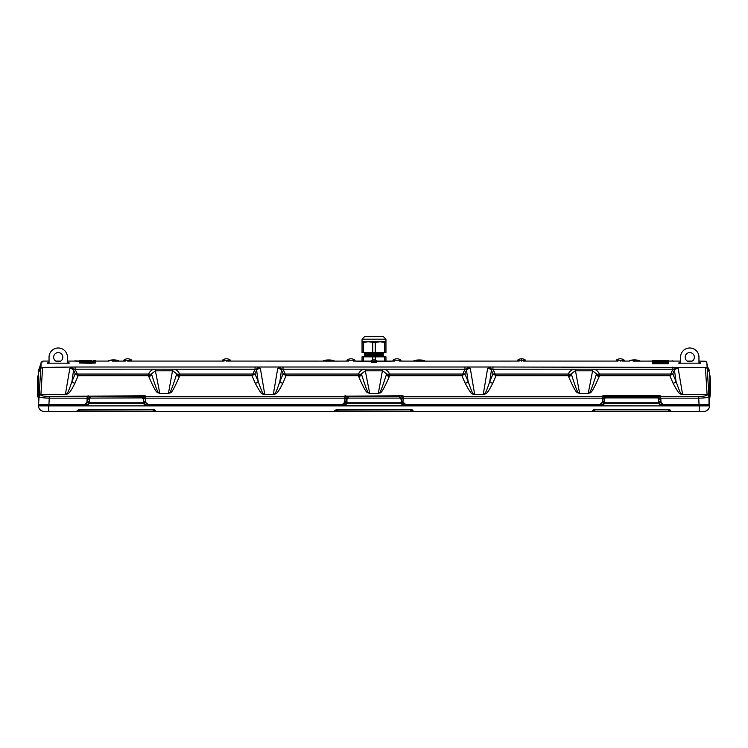 <?xml version="1.0" encoding="UTF-8"?>
<svg xmlns="http://www.w3.org/2000/svg" width="748" height="748" viewBox="0 0 748 748"><rect width="100%" height="100%" fill="white"/><g stroke="black" fill="none" stroke-linecap="round" stroke-linejoin="round"><path stroke-width="1.12" d="M145.682 402.293L148.132 404.621L342.21 404.621L148.132 405.07L145.262 402.349L145.561 395.963L144.542 395.786L49.303 396.449C43.917 396.328 41.112 395.823 40.897 394.935A1.842 1.814 3.5 0 0 39.055 396.636L38.569 404.621L84.552 404.621L87.002 402.293L87.133 396.449L87.572 398.17L49.303 398.151C42.758 397.964 39.345 397.459 39.055 396.636L39.074 396.356A1.842 1.814 3.5 0 1 40.906 394.654L65.375 394.654L40.916 394.607A1.842 1.786 -176.5 0 0 39.074 396.29L40.738 369.119A1.842 1.795 3.5 0 1 42.58 367.436C43.085 359.068 43.085 359.068 42.58 367.436L75.109 367.006L75.109 369.203L155.388 369.166C152.47 369.194 150.198 370.765 148.562 373.878L148.478 375.739L78.157 375.739L77.222 373.869A2.3 1.075 -24.4 0 1 75.23 373.822L78.157 375.739L74.968 383.154A3.46 3.394 23.2 0 1 71.976 381.405L73.697 369.222L75.109 369.203L77.222 373.869M74.781 361.078L67.442 361.078L67.442 357.189A9.2 9.2 0 0 0 58.241 347.988A9.2 9.2 0 0 0 49.041 357.189L49.041 361.078L42.963 361.078L42.898 362.116M75.109 367.006L283.024 367.006L283.024 369.203L365.286 369.166C362.369 369.194 360.097 370.765 358.46 373.878L358.376 375.739L286.063 375.739L285.138 373.869A2.3 1.075 -24.4 0 1 283.146 373.822L286.063 375.739L282.884 383.154A3.46 3.394 23.2 0 1 279.892 381.405L281.613 369.222L283.024 369.203L285.138 373.869M283.024 367.006L492.941 367.006L492.941 369.203L575.184 369.166C572.267 369.194 569.995 370.765 568.358 373.878L568.274 375.739L495.98 375.739L495.054 373.869A2.3 1.075 -24.4 0 1 493.063 373.822L495.98 375.739L492.801 383.154A3.46 3.394 23.2 0 1 489.809 381.405L491.53 369.222L492.941 369.203L495.054 373.869M492.941 367.006L705.42 367.436C704.915 359.059 704.915 359.059 705.42 367.436L707.084 394.607L682.625 394.654L707.094 394.654A1.842 1.814 -3.5 0 1 708.926 396.356L708.926 396.29A1.842 1.786 176.5 0 0 707.084 394.607M374 361.742L393.214 361.078L374 361.677L354.786 361.078L369.97 361.555A6.367 6.367 0 0 1 378.03 361.555L374 361.555M328.634 361.125C321.556 361.069 324.37 361.097 328.634 361.125L348.596 361.078M324.389 361.088L228.991 361.078M415.869 361.125L419.366 361.125C426.444 361.069 423.62 361.097 419.366 361.125L419.366 361.125M414.813 361.106L399.563 361.078M519.215 361.078L420.208 361.125M658.866 362.415L657.043 362.303M666.356 362.462L663.626 362.462M658.586 362.238L664.102 362.312M665.898 361.733L659.194 361.761M657.707 361.49L668.768 361.387M668.703 361.471L667.132 361.49M668.74 361.228L666.917 361.387M665.598 361.097L667.132 361.116M660.372 361.116L659.138 361.097M657.716 361.387L656.015 361.219M656.875 361.939L656.305 361.957M666.075 362.069L664.009 361.939M657.988 362.069L662.952 362.069M654.874 361.957L652.359 362.041L654.874 361.957M652.742 362.761L652.639 363.734L668.188 363.734L668.16 362.789M667.123 362.556L653.948 362.518M666.618 361.181L658.24 361.181M668.16 361.574L667.123 361.237M657.875 361.667L666.964 361.667M657.679 361.237L656.707 361.574M654.874 361.078L656.08 361.078M656.136 361.097L652.359 361.116L656.22 361.125M667.225 361.097L657.604 361.097M657.735 361.125L667.104 361.125M90.34 361.181L91.695 361.191L90.415 361.256M79.297 361.471L80.934 361.181M82.102 361.733L80.419 361.63M90.452 361.63L79.812 361.63L88.423 361.752M90.321 361.237L91.387 361.293M90.676 361.125L88.32 361.125M82.981 361.125L80.588 361.125M91.695 361.078L109.049 361.078M89.171 362.247L95.632 362.5L91.415 362.939L79.812 362.649L90.471 362.341M80.877 362.556L83.898 362.312M90.882 361.939L90.405 362.069M90.134 362.612L79.531 362.986L90.405 363.304L95.641 362.986L91.695 362.612M91.873 361.733L95.641 361.714L91.939 361.63M90.461 361.639L79.54 361.275L95.632 361.275L90.957 361.359L91.939 361.639L89.414 362.238L79.531 362.331L90.134 362.247M91.424 361.49L90.938 361.406M81.083 361.116L74.781 360.854L76.567 361.406L90.012 361.49M91.434 361.321L90.162 361.116M633.537 361.116L634.416 361.078C639.942 361.078 639.942 361.078 634.416 361.116C628.89 361.078 628.89 361.078 634.416 361.116L633.696 361.116M629.881 361.078L622.841 361.078M652.359 361.078L635.501 361.116M112.696 361.116L113.584 361.116C119.11 361.078 119.11 361.078 113.584 361.116C108.049 361.078 108.049 361.078 113.584 361.116L112.855 361.116M125.365 361.078L114.659 361.116M699.66 363.051C701.007 363.145 701.007 363.248 699.66 363.341C701.007 363.248 701.007 363.145 699.66 363.051L699.66 362.864C701.241 362.958 701.241 363.061 699.66 363.163C701.241 363.061 701.241 362.967 699.66 362.864L698.959 363.163L698.959 357.189L698.959 361.078L705.888 361.284L706.804 362.415L707.028 365.342C706.841 362.21 706.841 362.21 707.028 365.342L707.103 366.595M668.749 361.078L680.558 361.078L680.558 357.189L680.558 363.163L679.857 363.163L699.66 363.163C701.241 363.061 701.241 362.958 699.66 362.864M679.857 362.864C678.277 362.958 678.277 363.061 679.857 363.163C678.277 363.061 678.277 362.958 679.857 362.864L679.857 363.051C678.52 363.145 678.52 363.248 679.857 363.341M620.307 361.088C617.035 361.078 617.035 361.078 620.307 361.088C617.035 361.078 617.035 361.078 620.307 361.088C623.57 361.078 623.57 361.078 620.307 361.088M617.97 361.078L524.086 361.078M622.635 361.078L622.027 361.088M521.543 361.088C518.28 361.078 518.28 361.078 521.543 361.088C518.28 361.078 518.28 361.078 521.543 361.088C524.816 361.078 524.816 361.078 521.543 361.088M523.871 361.078L523.273 361.088M226.457 361.088C229.72 361.078 229.72 361.078 226.457 361.088C223.185 361.078 223.185 361.078 226.457 361.088C223.185 361.078 223.185 361.078 226.457 361.088L227.336 361.088M228.785 361.078L228.177 361.088M224.119 361.078L130.236 361.078M127.693 361.088C124.43 361.078 124.43 361.078 127.693 361.088C124.43 361.078 124.43 361.078 127.693 361.088C130.965 361.078 130.965 361.078 127.693 361.088L128.581 361.088M130.03 361.078L129.423 361.088M49.041 357.189L49.041 363.163L48.34 362.864C46.759 362.967 46.759 363.061 48.34 363.163C46.759 363.061 46.759 362.967 48.34 362.864C46.759 362.958 46.759 363.061 48.34 363.163L68.143 363.163C69.723 363.061 69.723 362.958 68.143 362.864L67.442 363.163L67.442 357.189M68.143 363.341C69.48 363.248 69.48 363.145 68.143 363.051L68.143 362.864C69.723 362.958 69.723 363.061 68.143 363.163C69.723 363.061 69.723 362.967 68.143 362.864C69.723 362.967 69.723 363.061 68.143 363.163L68.283 363.163M394.607 361.078L377.357 361.078L384.724 361.078L384.724 356.843L362.041 356.843L362.041 361.078L354.786 361.078L370.643 361.078L363.276 361.078L363.276 356.843M371.429 362.462L376.571 362.462L371.429 362.462M676.931 367.436L678.184 368.371A4.6 4.469 170.4 0 0 674.2 370.643L672.77 373.822A2.3 1.075 24.4 0 1 670.778 373.869L669.843 375.739L672.77 373.822L676.024 381.405C682.026 398.497 680.764 392.195 682.625 394.607L678.184 368.371M69.816 368.371A4.6 4.469 9.6 0 1 73.8 370.643L75.23 373.822L71.976 381.405C67.086 396.019 67.077 392.971 65.375 394.607L69.816 368.371L71.051 367.436A4.6 3.628 73.8 0 1 73.687 369.222M483.208 394.654L474.709 394.607L483.208 394.654C485.929 393.233 486.406 395.898 492.801 383.154M469.024 367.436L470.277 368.371A4.6 4.469 170.4 0 0 466.294 370.643L464.854 373.822A2.3 1.075 24.4 0 1 462.862 373.869L461.937 375.739L464.854 373.822L468.108 381.405C474.12 398.497 472.848 392.195 474.709 394.607L470.277 368.371M487.64 368.371A4.6 4.469 9.6 0 1 491.623 370.643L493.063 373.822L489.809 381.405C484.91 396.019 484.9 392.971 483.208 394.607L487.64 368.371L488.883 367.436A4.6 3.628 73.8 0 1 491.52 369.222M259.107 367.436L260.36 368.371A4.6 4.469 170.4 0 0 256.377 370.643L254.937 373.822A2.3 1.075 24.4 0 1 252.946 373.869L252.02 375.739L254.937 373.822L258.191 381.405C264.203 398.497 262.931 392.195 264.792 394.607L273.291 394.654C276.012 393.233 276.489 395.898 282.884 383.154M273.291 394.654L277.723 368.371L278.967 367.436A4.6 3.628 73.8 0 1 281.603 369.222M277.723 368.371A4.6 4.469 9.6 0 1 281.706 370.643L283.146 373.822L279.892 381.405C274.993 396.019 274.984 392.971 273.291 394.607L264.792 394.607L260.36 368.371M672.2 361.078L668.759 361.022M673.219 361.228L672.19 360.76M657.539 361.004L666.917 360.751M657.838 360.742L656.576 360.947M665.598 360.732L659.138 360.732M670.086 361.078L672.19 360.994M664.299 361.116L667.066 361.116M665.019 360.751L659.68 360.751M657.511 360.854L668.46 360.817L662.438 361.424L657.436 360.854M90.564 360.854L80.7 360.854L91.92 361.078M599.438 373.878A3.46 1.608 -24.7 0 1 596.446 373.813L596.278 374.664L596.53 373.991A3.46 1.608 155.3 0 0 599.522 374.056L599.438 373.878C597.904 371.008 595.894 369.447 593.416 369.203L592.612 369.166L592.603 370.802L575.193 370.802L571.35 373.813A3.46 1.608 24.7 0 1 568.358 373.878M672.891 367.006L672.891 369.203L674.294 369.203L676.024 381.405A3.46 3.394 156.8 0 1 673.032 383.154C681.007 398.058 679.717 392.55 682.625 394.654M676.931 367.427A4.6 3.59 107.5 0 0 674.285 369.203M670.666 374.056L599.522 374.056L599.27 376.412C589.77 398.207 590.387 391.307 588.19 393.626L592.603 370.802L596.446 373.813M403.172 399.18L402.92 402.349L403.219 395.963L402.2 395.786L345.8 396.16L402.2 395.786M345.8 395.786L344.781 395.963L345.08 402.349L342.21 405.07M65.375 394.654C68.105 393.233 68.573 395.898 74.968 383.154M179.642 373.878A3.46 1.608 -24.7 0 1 176.65 373.813L176.481 374.664L176.734 373.991A3.46 1.608 155.3 0 0 179.726 374.056L179.642 373.878C178.099 371.008 176.098 369.447 173.62 369.203L155.388 369.166L155.397 370.802L151.554 373.813L151.722 374.664C158.903 397.272 158.127 391.111 159.857 393.607L159.782 393.626C157.332 391.382 157.538 396.973 148.73 376.412L148.478 375.739A3.46 3.403 -20.6 0 0 151.47 373.991L151.722 374.664A3.46 3.403 -20.6 0 1 148.73 376.412M176.65 373.813L172.807 370.802L155.397 370.802L159.857 393.616L168.347 393.616M168.347 393.607C169.908 391.026 168.786 398.619 176.481 374.664A3.46 3.403 -159.4 0 0 179.473 376.412C169.974 398.207 170.591 391.307 168.394 393.626L172.807 369.166M254.601 374.346A2.3 0.991 -145.4 0 1 252.843 374.056L179.726 374.056L179.726 375.739L252.02 375.739L255.199 383.154C263.174 398.058 261.894 392.55 264.792 394.654M389.54 373.878A3.46 1.608 -24.7 0 1 386.548 373.813L386.379 374.664L386.632 373.991A3.46 1.608 155.3 0 0 389.624 374.056L389.54 373.878C387.997 371.008 385.996 369.447 383.518 369.203L365.286 369.166L365.295 370.802L361.452 373.813L361.621 374.664C368.801 397.272 368.025 391.111 369.755 393.607L369.68 393.626C367.231 391.382 367.436 396.973 358.629 376.412L358.376 375.739A3.46 3.403 -20.6 0 0 361.368 373.991L361.621 374.664A3.46 3.403 -20.6 0 1 358.629 376.412M386.548 373.813L382.705 370.802L365.295 370.802L369.755 393.616L378.245 393.616M378.245 393.607C379.806 391.026 378.684 398.619 386.379 374.664A3.46 3.403 -159.4 0 0 389.371 376.412C379.872 398.207 380.489 391.307 378.292 393.626L382.705 369.166M464.517 374.346A2.3 0.991 -145.4 0 1 462.76 374.056L389.624 374.056L389.624 375.739L461.937 375.739L465.116 383.154C473.091 398.058 471.81 392.55 474.709 394.654M571.35 373.813L571.519 374.664C578.7 397.272 577.924 391.111 579.653 393.607L579.578 393.626C577.129 391.382 577.334 396.973 568.527 376.412L568.274 375.739A3.46 3.403 -20.6 0 0 571.266 373.991L571.519 374.664A3.46 3.403 -20.6 0 1 568.527 376.412M575.193 369.166L579.653 393.616L588.143 393.616M707.094 394.654L707.103 394.935C706.411 395.916 703.606 396.421 698.697 396.449L660.867 396.449L660.428 398.17L660.465 396.365L659.858 396.16L603.458 395.786L659.858 395.786L660.877 395.963L660.456 396.851M603.458 395.786L602.439 395.963L602.738 402.349L599.868 405.07L405.79 405.07L402.92 402.349M599.27 376.412A3.46 3.403 -159.4 0 1 596.278 374.664C588.582 398.619 589.705 391.026 588.143 393.607M596.53 373.991A3.46 3.403 -159.4 0 0 599.522 375.739L669.843 375.739L673.032 383.154M464.976 367.006L464.976 369.203L466.378 369.203L468.108 381.405A3.46 3.394 156.8 0 1 465.116 383.154M469.015 367.427A4.6 3.59 107.5 0 0 466.378 369.203M255.059 367.006L255.059 369.203L256.461 369.203L258.191 381.405A3.46 3.394 156.8 0 1 255.199 383.154M259.098 367.427A4.6 3.59 107.5 0 0 256.461 369.203M386.632 373.991A3.46 3.403 -159.4 0 0 389.624 375.739L389.371 376.412M176.734 373.991A3.46 3.403 -159.4 0 0 179.726 375.739L179.473 376.412M361.452 373.813A3.46 1.608 24.7 0 1 358.46 373.878M151.554 373.813A3.46 1.608 24.7 0 1 148.562 373.878M493.4 374.346A2.3 0.991 145.4 0 0 495.157 374.056L568.274 374.056A3.46 1.608 -155.3 0 0 571.266 373.991M283.483 374.346A2.3 0.991 145.4 0 0 285.24 374.056L358.376 374.056A3.46 1.608 -155.3 0 0 361.368 373.991M77.334 374.056L148.478 374.056A3.46 1.608 -155.3 0 0 151.47 373.991M403.34 402.293L405.79 404.621L599.868 404.621L602.318 402.293M663.448 404.621L709.431 404.621L708.945 396.636L709.02 405.07L663.448 405.07L660.577 402.349L660.83 399.18L660.998 402.293L663.448 405.07M660.83 399.18L660.849 398.151L698.697 398.151L698.697 396.449M342.21 404.621L344.66 402.293L344.828 399.18M40.897 366.585L40.972 365.342C41.159 362.21 41.159 362.21 40.972 365.342L40.888 366.651M40.747 368.988L40.551 372.242M40.252 377.151L40.065 380.106M39.812 384.304L38.513 405.556M42.963 361.078C39.812 362.911 41.664 361.845 40.738 369.119L40.654 370.512M39.401 397.01L40.289 397.328M707.253 368.988L707.262 369.119C706.748 360.807 706.748 360.807 707.262 369.11L708.926 396.29M707.253 369.054L707.262 369.11A1.842 1.786 176.5 0 0 705.42 367.436M709.459 383.855L709.431 388.726A13.801 0.926 -3.5 0 0 708.487 389.128L708.945 396.636C708.076 397.553 704.663 398.058 698.697 398.151L699.09 405.07L673.415 405.07M708.487 389.128L708.197 384.463M707.926 379.975L707.664 375.758M84.552 404.621L38.831 405.07L87.937 405.07M38.569 404.621L38.606 372.205L38.541 404.649L38.541 386.66L38.541 397.3L37.624 396.375L37.624 376.945L38.541 377.862M87.17 399.18L87.422 402.349L84.552 405.07M87.123 395.963L87.544 396.851M88.142 395.786L87.535 396.365M144.542 395.786L88.142 396.16M48.34 363.341C46.993 363.248 46.993 363.145 48.34 363.051L48.34 363.051C46.993 363.145 46.993 363.248 48.34 363.341M38.541 390.793L38.569 388.726A13.801 0.926 -176.5 0 1 39.513 389.128M38.541 381.938L38.541 383.855M38.541 384.266L38.541 375.917M38.597 374.561L38.606 372.214C38.606 369.428 38.606 369.428 38.606 372.205A13.801 13.67 -176.5 0 0 40.972 365.342M38.541 403.312L38.55 401.452M709.048 405.061L709.45 396.599M707.028 365.342A13.801 13.67 -3.5 0 0 709.394 372.205C709.394 369.428 709.394 369.428 709.394 372.205L709.403 376.309M709.459 370.354L709.394 370.138C707.122 367.577 706.673 361.499 706.888 363.023L706.888 363.023M344.473 402.798L346.455 401.461M401.545 401.461L403.527 402.798M403.191 398.366L401.087 397.889L401.564 402.807L401.068 402.761L402.246 404.93L403.761 405.556L709.609 405.893L38.391 405.893L403.761 405.556M346.679 398.366L344.809 398.366M602.131 402.798L604.113 401.461M658.801 401.461L659.932 401.461L661.185 402.798M660.849 398.366L658.539 398.366M604.337 398.366L602.467 398.366M86.815 402.798L88.068 401.461L89.199 401.461M143.887 401.461L145.869 402.798M145.533 398.366L143.663 398.366M89.461 398.366L87.151 398.366M48.929 405.07L79.531 405.07L76.829 405.07L79.531 405.07L79.531 405.556M670.442 405.837L671.171 405.07L668.469 405.07L699.071 405.07M412.784 405.837L413.513 405.07L594.847 405.07L592.145 405.07L592.874 405.837M155.126 405.837L155.855 405.07L337.189 405.07L334.487 405.07L335.216 405.837M89.134 362.415L84.374 362.462M87.563 398.076L89.61 398.076L89.18 402.761M143.719 398.553L143.541 398.095L145.533 398.076M145.533 397.964L143.476 397.964M89.414 397.964L87.563 397.964M660.437 397.964L658.586 397.964M604.524 397.964L602.467 397.964M602.467 398.076L604.468 398.076M658.82 402.761L658.39 398.067L660.437 398.076M403.191 397.964L401.134 397.964M346.866 397.964L344.809 397.964M344.809 398.076L346.81 398.076M401.19 398.076L403.191 398.076M657.249 361.396L656.061 361.639M656.305 360.714L668.46 360.714L656.305 360.714M668.46 360.714L652.368 360.751L668.46 360.732M656.585 361.574L668.46 361.677L656.585 361.574M652.649 361.574L654.865 361.677L652.649 361.574M668.46 362.855L668.188 363.369L652.368 363.332L652.752 362.397L656.791 361.939L664.271 361.948L668.46 362.855M653.892 363.117L666.954 362.733L657.417 362.088L654.191 362.443L653.892 363.117M667.347 361.041L657.473 361.041M79.812 360.929L79.223 361.05M90.349 360.807L80.924 360.807M80.756 361.004L90.461 361.004M90.667 360.751L88.862 360.732M82.402 360.732L80.597 360.751M82.981 360.751L88.32 360.751M91.415 360.714L79.821 360.714L91.415 360.714M91.695 360.714L79.54 360.714M95.351 360.714L93.407 360.714L95.351 360.714M95.632 360.714L93.135 360.714M91.695 361.967L91.125 361.939M81.457 361.695L89.667 361.695M602.86 396.851L602.897 399.208L602.86 396.851M145.121 398.17L145.149 396.365L145.121 398.17M82.056 361.593L89.068 361.593M80.849 361.256L83.701 361.116M88.133 361.377L82.149 361.34M87.628 361.116L90.564 361.219M658.932 361.593L657.483 361.415M667.338 361.415L665.944 361.593M665.86 361.134L658.848 361.134M666.954 363.098L653.902 363.481L655.173 362.621L660.334 362.397L665.224 362.565L666.954 363.481M680.558 357.189A9.2 9.2 0 0 1 689.759 347.988A9.2 9.2 0 0 1 698.959 357.189M685.159 357.189A4.6 4.6 0 0 1 689.759 352.589A4.6 4.6 0 0 1 694.359 357.189A4.6 4.6 0 0 1 689.759 361.798A4.6 4.6 0 0 1 685.159 357.189M53.641 357.189A4.6 4.6 0 0 1 58.241 352.589A4.6 4.6 0 0 1 62.841 357.189A4.6 4.6 0 0 1 58.241 361.798A4.6 4.6 0 0 1 53.641 357.189M601.738 405.837L601.794 405.07L403.864 405.07L403.92 405.837M410.811 405.556L410.811 405.07L402.405 405.07M344.08 405.837L344.136 405.07L345.09 405.07M153.153 405.556L153.153 405.07L344.136 405.07L337.189 405.07L337.189 405.556M144.747 405.07L146.206 405.07L146.262 405.837M86.422 405.837L86.478 405.07L79.531 405.07M709.048 405.07L661.522 405.07L661.578 405.837M668.469 405.556L668.469 405.07L660.063 405.07M594.847 405.556L594.847 405.07L603.253 405.07M49.303 396.449L48.91 405.07L78.325 405.07M81.439 405.07L82.336 405.07M158.127 405.07L332.243 405.07M415.757 405.07L589.873 405.519L588.517 404.733M594.847 409.502L592.612 410.867L593.201 411.157L668.469 411.157L668.469 409.371L594.847 409.371L594.847 411.503L670.376 411.503C671.246 410.699 670.61 409.988 668.469 409.371L594.847 409.371C592.276 410.372 591.64 411.082 592.94 411.503L412.718 411.503C413.588 410.699 412.952 409.988 410.811 409.371L337.189 409.371L334.954 410.867L412.457 411.157L413.046 410.867L410.811 409.502L410.811 411.503L412.718 411.503L44.356 411.503A5.984 5.984 0 0 1 38.391 405.893A5.984 5.984 0 0 0 44.356 411.503M344.622 405.538L345.679 405.07M603.337 405.07L602.28 405.538M661.036 405.538L659.979 405.07M709.609 405.893A5.984 5.984 0 0 1 703.644 411.503L668.469 411.503L670.704 410.867L668.469 409.502M153.153 409.502L79.531 409.371L77.296 410.867L154.799 411.157L155.388 410.867L153.153 409.502L153.153 411.503L155.06 411.503C155.93 410.699 155.294 409.988 153.153 409.371L79.531 409.371C76.96 410.372 76.324 411.082 77.624 411.503L79.531 411.503L77.886 411.157M88.021 405.07L86.964 405.538M145.72 405.538L144.663 405.07M345.296 404.902L344.65 405.5M335.983 405.51L332.636 405.556M157.706 405.556L154.359 405.51M593.641 405.51L590.294 405.556M415.364 405.556L412.017 405.51M335.543 411.157L337.189 411.503L335.282 411.503C333.982 411.082 334.618 410.372 337.189 409.371L337.189 411.503M412.457 411.157L410.811 411.503M668.469 411.503L670.115 411.157M86.572 405.556L88.096 404.93L89.218 403.275L143.466 403.275L144.588 404.93L146.103 405.556M143.466 403.275L143.906 402.807L145.299 404.874L144.588 404.93M128.852 396.664L142.036 396.664L143.429 397.889L143.906 402.807M143.812 398.946L143.41 402.761L89.274 402.751L89.33 399.329L90.91 396.664L103.832 396.664M141.774 396.664L143.354 399.329M119.68 396.449L113.004 396.449M143.429 397.889L89.676 398.095L90.91 396.664M88.096 404.93L87.385 404.874L88.778 402.807L89.218 403.275M89.255 397.889L88.834 399.367L90.658 396.664M344.23 405.556L345.754 404.93L346.876 403.275L401.124 403.275M401.564 402.807L402.957 404.874L402.246 404.93M401.414 398.665L401.068 402.761L346.932 402.761L346.988 399.329L348.568 396.664L361.49 396.664M386.51 396.664L399.432 396.664L401.012 399.329M377.338 396.449L370.662 396.449M399.432 396.664L400.666 398.095L347.334 398.095L348.568 396.664M399.694 396.664L400.676 397.347M345.754 404.93L345.043 404.874L346.436 402.807L346.492 399.367L346.988 399.329M346.436 402.807L346.876 403.275M346.661 398.441L346.913 397.889M347.081 397.637L347.605 397.085M601.888 405.556L603.412 404.93L604.534 403.275L658.782 403.275L659.904 404.93L661.419 405.556M603.412 404.93L602.701 404.874L604.094 402.807L604.534 403.275M604.094 402.807L604.15 399.367L606.226 396.664L619.148 396.664M644.168 396.664L657.09 396.664L658.67 399.329L658.726 402.751L604.59 402.761L604.646 399.329M634.996 396.449L628.32 396.449M604.319 398.441L604.15 399.367L604.571 397.889L658.745 397.889L659.166 399.367L658.745 397.889L657.09 396.664M604.739 397.637L605.263 397.085M604.571 397.889L606.226 396.664M658.782 403.275L659.222 402.807L660.615 404.874L659.904 404.93M88.012 396.318L145.561 396.3M344.781 396.318L346.464 396.318M401.536 396.318L403.219 396.318M602.439 396.3L659.988 396.318M479.758 405.07L479.767 405.556M476.298 405.07L476.308 405.556M417.141 404.733L415.72 405.556M471.595 405.556L471.605 405.07M475.055 405.556L475.064 405.07M268.233 405.556L268.242 405.07M271.692 405.556L271.702 405.07M159.483 404.733L158.062 405.556M332.28 405.556L330.859 404.733M276.395 405.07L276.405 405.556M272.936 405.07L272.945 405.556M43.524 405.556L43.515 405.07M64.87 405.556L64.88 405.07M68.33 405.556L68.339 405.07M704.476 405.556L704.485 405.07M683.12 405.07L683.13 405.556M679.661 405.07L679.67 405.556M331.71 405.435L332.636 405.435M415.364 405.435L416.29 405.435M157.706 405.435L158.632 405.435M76.773 404.593L78.147 405.781L77.109 405.154M670.891 405.154L669.853 405.781L671.227 404.593M131.723 360.218L123.672 360.218A6.367 6.367 0 0 1 131.723 360.218M37.624 379.264A56.82 56.82 0 0 0 37.4 384.266A56.82 56.82 180 0 0 37.409 385.36A81.644 81.644 0 0 0 37.4 386.66A81.644 81.644 180 0 0 37.624 392.663A81.644 81.644 180 0 1 37.4 386.66A81.644 81.644 0 0 1 37.624 380.657M38.176 374.926A56.82 56.82 0 0 0 37.97 376.216M709.459 384.266L709.459 390.138M710.6 384.266A56.82 56.82 -0 0 0 709.824 374.926L709.824 375.449A81.644 81.644 -0 0 1 710.6 386.66A81.644 81.644 -0 0 0 710.591 385.36A56.82 56.82 0 0 0 710.6 384.266M709.824 397.871A81.644 81.644 0 0 0 710.6 386.66A81.644 81.644 0 0 1 709.824 397.871L709.824 375.449M709.459 388.736L709.459 386.66M38.541 396.599L38.541 386.66L38.541 396.599M37.905 395.711A81.644 81.644 180 0 0 38.176 397.871L38.176 375.449A81.644 81.644 0 0 0 37.905 377.609M38.083 397.179A81.644 81.644 180 0 0 38.176 397.871M328.634 361.078L324.613 361.078L328.634 361.078M333.954 360.508L328.634 360.508L333.954 360.508A26.993 26.993 0 0 0 323.314 360.508L328.634 360.508L323.314 360.508M114.893 361.116L112.275 361.116M113.584 361.078L117.492 361.088M113.584 359.928A21.047 21.047 90 0 1 118.465 360.508L108.694 360.508A21.047 21.047 0 0 1 113.584 359.928M629.414 411.503A137.464 137.464 0 0 0 638.502 411.503M38.176 376.104L37.624 376.945L38.541 376.02L38.541 386.66M375.234 359.947A81.644 81.644 0 0 0 374 359.938A81.644 81.644 -90 0 0 372.766 359.947M369.54 361.078L368.54 361.078M367.726 361.078L370.643 361.078M230.478 360.218L222.427 360.218A6.367 6.367 0 0 1 230.478 360.218M521.543 358.778A6.367 6.367 0 0 1 525.573 360.218L517.523 360.218A6.367 6.367 0 0 1 521.543 358.778L521.552 360.218M624.328 360.218L616.277 360.218A6.367 6.367 0 0 1 624.328 360.218M401.031 360.218L392.981 360.218A6.367 6.367 0 0 1 401.031 360.218M355.019 360.218L346.969 360.218A6.367 6.367 0 0 1 355.019 360.218M420.815 361.116L423.387 361.097M419.366 361.078L415.346 361.078L419.366 361.078M424.686 360.508L419.366 360.508L424.686 360.508A26.993 26.993 0 0 0 414.046 360.508L419.366 360.508L414.046 360.508M633.107 361.078L638.334 361.088M635.725 361.116L634.416 361.078M634.416 359.928A21.047 21.047 90 0 1 639.306 360.508L629.535 360.508A21.047 21.047 0 0 1 634.416 359.928M373.177 362.228L376.113 362.322M369.073 336.422L378.927 336.422M362.041 339.181L385.959 339.181L383.2 336.422L364.8 336.422L362.041 339.181L362.041 341.752L385.959 341.752L385.959 352.617L384.724 352.617L384.724 342.444L379.984 341.752L375.234 342.444L368.016 341.752L363.276 342.444L363.276 352.617L372.766 352.617L372.766 342.444M372.766 352.617L384.724 352.617M375.234 342.444L375.234 352.617M385.959 342.444L384.724 342.444M363.276 352.617L362.041 352.617L362.041 341.752M363.276 342.444L362.041 342.444M381.536 352.617L380.863 352.617M380.003 352.617L379.002 352.617M377.862 352.617L376.627 352.617M375.328 352.617L374 352.645C361.536 352.888 361.536 353.168 374 353.439C386.464 353.72 386.464 353.991 374 354.272C361.536 354.543 361.536 354.823 374 355.094C386.464 355.375 386.464 355.646 374 355.926C361.536 356.207 361.536 356.478 374 356.759L377.366 356.843M374 356.805C384.799 356.534 384.799 356.254 374 355.983C363.201 355.702 363.201 355.431 374 355.15C384.799 354.879 384.799 354.599 374 354.328C363.201 354.047 363.201 353.776 374 353.495C384.799 353.234 384.799 352.944 374 352.645L370.924 352.617M369.671 352.617L364.444 352.617L374 353.075C386.464 353.346 386.464 353.626 374 353.898C361.536 354.178 361.536 354.459 374 354.73L374 355.094M382.331 354.29L383.659 353.486M382.378 354.262L383.621 355.122L381.34 355.328M368.848 355.328L364.379 355.945M380.367 356.581L378.46 356.656M382.331 356.366L383.032 356.843M382.34 356.843L381.48 356.843M383.528 356.843L374 356.385C361.536 356.113 361.536 355.833 374 355.562C386.464 355.281 386.464 355.01 374 354.73M367.633 355.749L369.54 355.683M365.669 353.879L364.341 354.683M380.367 355.73L378.46 355.805M366.66 356.16L364.379 356.366L366.193 356.843M366.651 356.843L367.324 356.843M368.184 356.843L375.234 356.843L375.234 360.246M367.633 356.562L369.54 356.478M379.152 356.16L383.621 355.534M374 356.329C384.799 356.057 384.799 355.777 374 355.506C363.201 355.225 363.201 354.954 374 354.674C384.799 354.402 384.799 354.122 374 353.851C363.201 353.57 363.201 353.299 374 353.019M365.622 353.907L364.379 353.056M385.959 361.078L385.959 356.843L384.724 356.843M372.766 356.843L372.766 360.246M40.916 394.607L42.58 367.436M592.612 369.166L575.184 369.166M593.416 369.203L672.891 369.203L670.778 373.869M602.449 396.449L403.209 396.449M344.791 396.449L145.551 396.449M383.518 369.203L464.976 369.203L462.862 373.869M173.62 369.203L255.059 369.203L252.946 373.869M602.467 398.151L403.191 398.151M344.809 398.151L145.533 398.151M708.945 396.636A1.842 1.814 176.5 0 0 707.103 394.935M709.459 404.649L709.459 396.599M79.531 409.502L79.531 411.503M86.618 404.182L88.283 404.182M144.401 404.182L146.066 404.182M344.276 404.182L345.941 404.182M402.059 404.182L403.724 404.182M601.934 404.182L603.599 404.182M659.717 404.182L661.382 404.182M699.296 405.556L699.296 411.503M48.704 405.556L48.704 411.503M480.917 405.07L480.927 405.556M470.436 405.556L470.445 405.07M267.073 405.556L267.083 405.07M277.555 405.07L277.564 405.556M48.919 405.556L48.919 405.07M63.711 405.556L63.72 405.07M699.081 405.556L699.081 405.07M684.28 405.07L684.289 405.556M55.782 361.078L60.7 361.078M75.8 361.078L77.914 361.078M353.552 361.078L354.786 361.078M687.3 361.078L692.218 361.078M41.112 363.023L38.541 370.354M652.359 363.659L668.469 363.659M402.387 402.321L401.554 402.321M346.446 402.321L345.613 402.321M660.045 402.321L658.81 402.321M604.104 402.321L603.271 402.321M144.729 402.321L143.897 402.321M89.19 402.321L87.955 402.321M77.558 405.837L76.829 405.07M410.811 409.502L337.189 409.502M128.852 396.421L120.045 396.421M112.639 396.421L103.832 396.421M386.51 396.421L377.703 396.421M370.297 396.421L361.49 396.421M644.168 396.421L635.361 396.421M627.955 396.421L619.148 396.421M169.983 411.503A31.968 31.968 0 0 0 174.368 411.503M38.083 395.58L37.624 396.375L38.176 397.225M369.54 355.833L369.54 355.356M378.46 356.132L378.46 355.655M385.959 339.181L385.959 341.752M382.322 353.056L383.621 353.467M364.379 354.711L365.669 355.122"/></g></svg>
